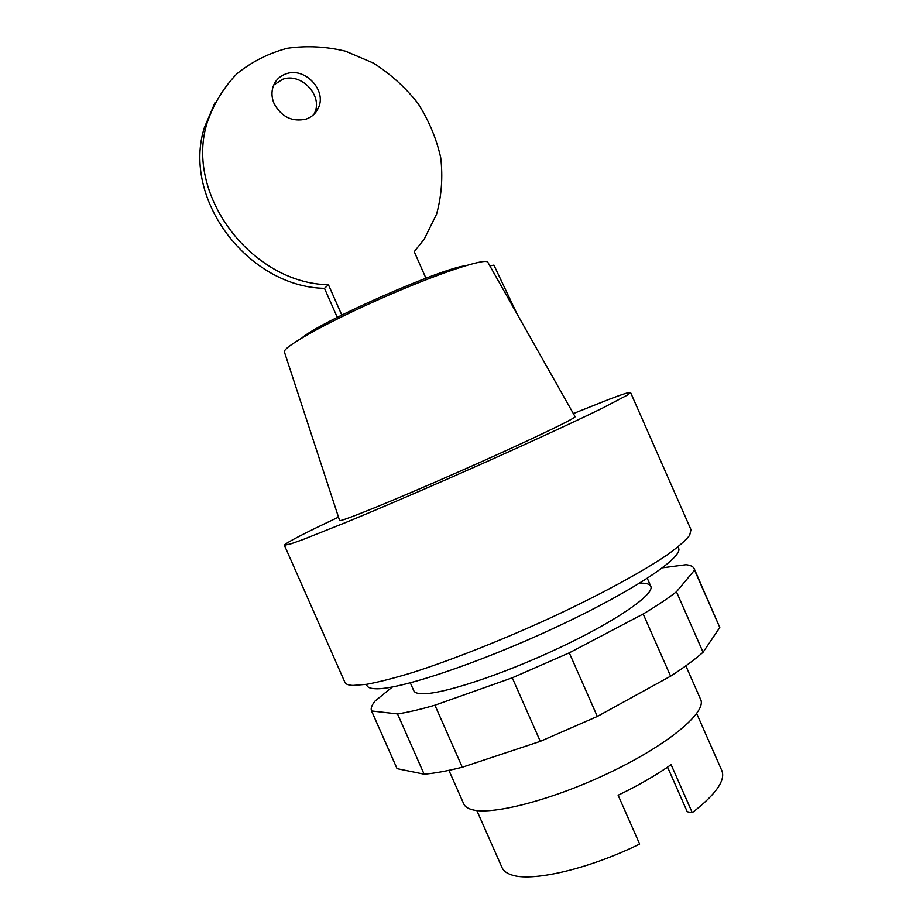 <?xml version="1.0" encoding="UTF-8"?>
<svg xmlns="http://www.w3.org/2000/svg" width="923" height="923" viewBox="0 0 923 923"><rect width="100%" height="100%" fill="white"/><g stroke="black" fill="none" stroke-linecap="round" stroke-linejoin="round"><path stroke-width="1.38" d="M448.913 770.336L463.738 803.898C464.938 806.633 467.823 808.583 472.414 809.748C493.182 815.517 555.761 798.937 612.987 770.993C670.329 743.119 706.96 711.714 700.638 699.415L685.847 665.841M476.833 810.532L502.031 867.608C503.404 870.735 506.415 873.1 511.054 874.716C530.713 882.4 587.986 869.454 639.651 844.06L618.122 795.234C638.739 785.277 656.391 775.089 671.102 764.648L692.273 812.678C715.856 794.357 725.72 780.35 721.855 770.647L696.703 713.56M667.571 767.117L687.243 811.755L692.273 812.678M667.837 767.728L666.244 768.017M410.32 682.882L413.781 690.727C414.554 692.492 417.023 693.496 421.2 693.727C440.029 695.077 501.189 675.232 558.784 648.084C616.483 620.96 655.111 594.054 650.761 586.209C649.654 583.924 645.915 582.932 639.57 583.232M662.495 567.818L686.054 564.714C690.473 565.199 693.185 566.514 694.188 568.66L694.534 570.137L676.444 591.77C667.998 598.358 656.922 605.765 643.181 614.003L569.272 652.849L512.265 677.805L434.918 705.207C419.988 709.522 407.528 712.429 397.525 713.929L371.531 710.964C370.527 708.506 371.715 705.184 375.119 700.995L392.402 686.977M371.531 710.964L397.063 768.651L424.119 774.178C434.421 773.347 447.136 771.028 462.285 767.232L540.301 741.365L597.319 716.456L670.594 676.19C684.105 667.456 694.938 659.472 703.084 652.238L719.802 627.49L694.534 570.137M719.802 627.49L694.188 568.66M703.084 652.238L676.444 591.77M670.594 676.19L643.181 614.003M597.319 716.456L569.272 652.849M540.301 741.365L512.265 677.805M462.285 767.232L434.918 705.207M424.119 774.178L397.525 713.929M397.063 768.651L371.842 711.529M306.171 119.079C311.951 117.013 316.047 113.229 318.47 107.714C326.904 90.189 304.809 66.837 286.199 73.794C279.865 75.974 275.527 80.174 273.185 86.393C271.304 92.023 271.616 97.792 274.131 103.699C281.596 117.059 292.279 122.182 306.171 119.079M273.693 85.089L282.669 79.274C301.129 72.34 323.027 95.473 314.662 112.86L313.97 114.337M215.047 102.499L204.41 127.489C181.45 198.883 248.206 286.961 324.481 288.345L328.438 284.769L341.81 315.078M324.481 288.345L337.276 317.362M328.438 284.769C251.518 283.315 184.127 194.349 207.271 122.344C213.767 103.745 223.654 87.535 236.946 73.713C251.829 61.703 268.639 53.222 287.353 48.273C306.655 45.515 326.061 46.496 345.56 51.203L373.215 62.983C390.429 73.898 405.335 87.35 417.923 103.33C428.826 120.394 436.441 138.531 440.733 157.752C442.971 177.135 441.586 195.93 436.579 214.136L424.28 239.034L414.231 251.679L425.93 278.215M301.959 337.864C321.319 321.158 440.19 268.731 465.573 265.697M338.499 517.145C303.632 533.609 285.588 542.966 284.376 545.239L290.549 543.97L302.871 539.597L346.598 522.153C384.337 506.531 434.802 484.771 484.056 462.85C532.963 441.009 575.952 421.119 602.465 408.139L627.79 394.871L630.582 392.54C629.855 391.871 622.667 394.144 609.018 399.347L573.333 413.573M284.376 545.239L344.902 682.316C345.721 684.197 348.421 685.235 353.024 685.443L366.754 684.301C379.076 682.005 394.467 678.047 412.927 672.429C452.016 659.899 503.127 639.651 552.092 617.129C600.631 594.493 642.35 571.787 667.144 554.919C678.14 546.993 685.651 540.463 689.666 535.317L690.981 529.675L630.582 392.54M366.396 684.358L366.927 685.57C367.746 687.45 370.435 688.5 374.992 688.731C397.121 690.369 477.272 663.937 554.838 627.755C632.497 591.631 683.943 557.111 678.532 548.135L678.001 546.924M489.848 265.836L493.92 265.132L516.938 313.762M339.583 520.434L339.606 520.526C339.733 522.418 393.625 500.566 458.766 471.815C523.918 443.098 576.39 418.038 575.087 416.665L575.041 416.585M284.48 352.182L284.399 351.928C282.553 347.198 326.592 322.485 382.11 298.025C437.617 273.52 485.556 257.667 487.806 262.213L487.944 262.455M650.761 586.209L647.3 578.363M318.47 107.714L314.662 112.86M207.271 122.344L204.41 127.489M284.399 351.928L339.606 520.526M487.806 262.213L575.087 416.665"/></g></svg>
